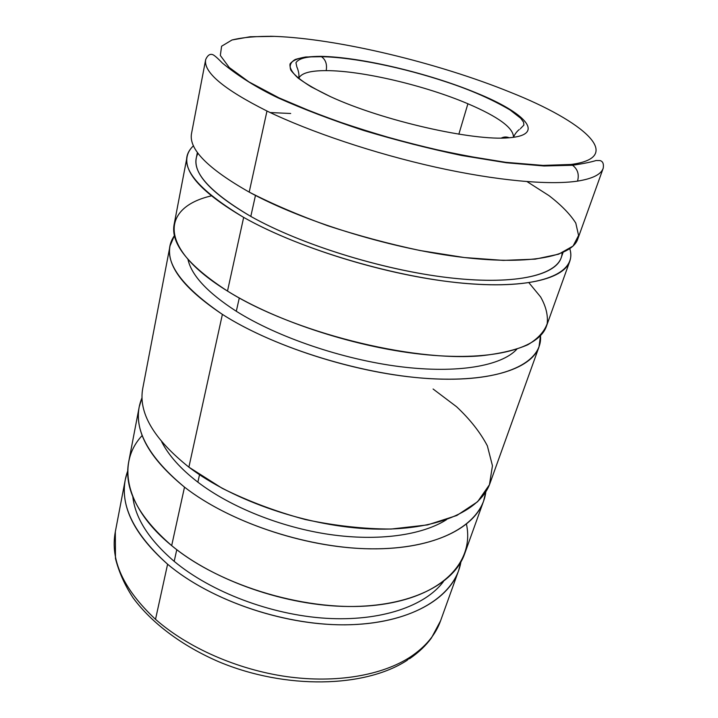 <?xml version="1.0" encoding="UTF-8"?>
<svg xmlns="http://www.w3.org/2000/svg" width="718" height="718" viewBox="0 0 718 718"><rect width="100%" height="100%" fill="white"/><g stroke="black" fill="none" stroke-linecap="round" stroke-linejoin="round"><path stroke-width="1.08" d="M458.569 570.729C447.808 601.576 404.135 624.911 342.63 624.822C281.232 624.768 209.602 599.638 167.599 564.204C211.559 601.37 288.044 626.886 351.03 624.705C414.16 622.614 455.293 595.339 460.902 562.014L458.569 570.729L440.592 620.756C435.664 634.631 425.684 646.64 410.633 656.782L407.061 660.372L410.633 656.782C425.684 646.64 435.664 634.631 440.592 620.756L431.455 637.934C425.945 645.545 418.639 652.491 409.538 658.747M167.599 564.204L155.519 619.311C187.515 647.564 237.218 669.607 286.814 676.634C336.437 683.563 382.568 675.288 410.633 656.782C382.568 675.288 336.437 683.563 286.814 676.634C237.218 669.607 187.515 647.564 155.519 619.311L167.599 564.204C134.32 534.704 120.22 506.495 125.309 479.561L127.741 470.873C117.222 499.674 130.514 530.781 167.599 564.204M176.781 549.674L174.187 561.35C210.939 592.009 270.91 614.841 325.792 618.279C380.737 621.671 425.137 606.145 443.41 581.616C425.137 606.145 380.737 621.671 325.792 618.279C270.91 614.841 210.939 592.009 174.187 561.35L176.781 549.674M139.202 406.953L128.666 462.006C123.667 488.464 138 516.341 171.674 545.626L184.508 487.136C149.577 458.587 134.472 431.859 139.202 406.953L142.038 397.709C130.793 424.383 144.946 454.189 184.508 487.136C230.954 523.431 311.397 549.575 376.358 548.848C441.498 548.211 482.2 523.081 485.835 491.758L483.573 501.155C473.665 529.678 429.678 550.455 366.359 548.74C303.167 547.062 228.566 521.474 184.508 487.136L171.674 545.626C214.17 580.808 286.518 606.046 348.347 606.486C410.301 606.952 454.054 584.21 464.609 553.91L483.573 501.155M199.532 474.724L197.863 482.164C230.604 507.15 280.98 527.407 329.75 534.497C378.548 541.525 422.157 535.17 446.47 519.697C422.157 535.17 378.548 541.525 329.75 534.497C280.98 527.407 230.604 507.15 197.863 482.164L199.532 474.724M170.013 245.951L142.792 388.205C138.161 412.554 153.526 438.869 188.888 467.149L222.392 314.376C183.664 288.492 166.208 265.687 170.013 245.951L174.447 235.558C160.159 256.407 176.143 282.686 222.392 314.376C275.12 348.293 365.794 376.017 435.153 378.924C504.727 381.958 542.943 362.15 540.483 335.692L539.012 346.893C531.293 369.51 486.903 383.69 419.653 377.883C352.538 372.13 271.207 345.672 222.392 314.376L188.888 467.149C233.485 501.182 308.857 526.877 372.516 528.995C436.302 531.158 480.36 511.081 490.026 483.196L539.012 346.893M239.291 297.979L236.303 311.262C277.345 337.137 342.594 359.44 400.097 366.665C457.671 373.872 501.523 365.929 516.78 349.271C501.523 365.929 457.671 373.872 400.097 366.665C342.594 359.44 277.345 337.137 236.303 311.262L239.291 297.979M187.111 156.614L174.133 224.411C170.462 243.384 188.251 265.597 227.498 291.068L243.662 217.383C202.736 193.321 183.889 173.065 187.111 156.614C187.928 152.53 190.055 148.922 193.492 145.763C175.659 162.43 192.379 186.303 243.662 217.383C300.662 249.801 398.643 278.674 470.38 283.834C542.395 289.13 577.514 272.409 569.796 248.715C571.151 253.176 571.142 257.367 569.769 261.298C563.433 280.173 519.015 290.135 449.63 281.77C380.405 273.459 295.233 246.597 243.662 217.383L227.498 291.068C276.977 321.888 359.224 348.445 426.851 354.8C494.621 361.199 539.03 347.997 546.425 326.259L569.769 261.298M197.387 152.387L196.274 158.104C193.169 173.927 211.352 193.357 250.806 216.414L255.464 195.422L250.806 216.414C300.16 244.183 381.07 269.6 446.838 277.471C512.751 285.396 555.122 275.963 561.126 257.915L563.074 252.431M603.21 168.236C601.101 174.429 592.547 178.719 577.532 181.115C549.405 185.352 496.569 180.703 435.53 167.141C374.518 153.535 310.086 131.888 266.979 111.03L249.2 192.101C301.506 220.713 387.684 247.674 457.456 256.685C527.38 265.75 571.788 256.954 577.748 239.094L603.21 168.236C601.101 174.429 592.547 178.719 577.532 181.115C579.345 174.456 577.694 169.179 572.569 165.275C577.694 169.179 579.345 174.456 577.532 181.115C549.405 185.352 496.569 180.703 435.53 167.141C374.518 153.535 310.086 131.888 266.979 111.03C223.594 89.229 203.167 72.051 205.698 59.495C203.167 72.051 223.594 89.229 266.979 111.03L249.2 192.101C207.699 168.55 188.484 148.994 191.544 133.44L205.698 59.495C207.52 55.483 209.71 53.823 212.25 54.514C213.641 54.658 216.998 57.494 222.32 63.013C238.214 76.099 256.802 87.731 278.081 97.89C303.122 109.082 331.608 119.924 363.523 130.434C396.498 140.342 429.22 148.698 461.71 155.501L506.441 162.78L544.029 165.984L572.569 165.275L571.025 164.458L572.569 165.275C583.312 163.668 591.147 162.08 596.066 160.527L599.907 160.563C602.806 161.227 603.91 163.785 603.21 168.236M274.563 36.376C338.349 38.745 438.177 62.888 510.633 92.371C583.599 121.333 625.979 157.359 571.025 164.458C625.979 157.359 583.599 121.333 510.633 92.371C438.177 62.888 338.349 38.745 274.563 36.376L250.142 36.753L231.995 39.984L221.602 46.221L220.327 55.457L229.248 67.501L248.895 81.879L278.943 97.836L318.047 114.359C347.907 125.282 379.49 135.217 412.787 144.165C445.932 152.171 476.923 158.22 505.777 162.322L543.032 165.409L571.025 164.458L543.032 165.409L505.777 162.322L461.342 155.115C429.059 148.375 396.533 140.073 363.766 130.209C332.048 119.762 303.777 108.974 278.943 97.836L248.895 81.879L229.248 67.501L220.327 55.457L221.602 46.221L231.995 39.984C242.917 37.291 257.107 36.088 274.563 36.376L270.327 36.259M320.793 56.354L321.476 56.695C325.676 59.693 327.246 64.333 326.187 70.624C362.141 70.615 425.083 85.514 467.903 103.76C498.471 116.837 513.657 128.019 513.46 137.291C513.657 128.019 498.471 116.837 467.903 103.76C425.083 85.514 362.141 70.615 326.187 70.624C310.014 70.588 300.851 73.227 298.697 78.54C300.851 73.227 310.014 70.588 326.187 70.624C327.246 64.333 325.676 59.693 321.476 56.695L305.76 56.973C297.764 58.293 292.531 60.599 290.063 63.884C289.381 67.725 291.984 72.383 297.862 77.858C305.671 83.728 316.521 89.974 330.424 96.625C382.649 120.768 473.611 141.356 509.215 137.757C546.461 134.858 525.172 112.726 476.914 93.169C429.543 73.398 360.705 56.955 320.793 56.354C360.705 56.955 429.543 73.398 476.914 93.169C525.172 112.726 546.461 134.858 509.215 137.757C506.513 136.644 503.856 136.761 501.245 138.089C503.856 136.761 506.513 136.644 509.215 137.757C473.611 141.356 382.649 120.768 330.424 96.625L311.217 86.869C301.129 80.631 294.326 75.04 290.808 70.086C289.201 65.616 290.682 62.08 295.251 59.486C301.416 57.458 309.925 56.408 320.793 56.354M458.829 134.266L467.903 103.76L458.829 134.266M527.057 181.627L548.974 195.619C561.234 205.043 570.173 214.206 575.791 223.092L578.582 235.459L573.063 246.059L558.649 254.181L535.233 259.144L503.336 260.383L464.268 257.529L420.102 250.537C388.941 243.914 358.111 235.63 327.614 225.703C298.257 215.086 272.122 203.885 249.2 192.101M270.165 112.546L290.691 113.489M562.086 252.862C561.808 273.019 522.839 285.208 455.598 278.449C388.546 271.781 302.413 245.502 250.806 216.414C206.937 190.467 189.346 169.421 198.015 153.257M528.951 282.784L540.6 296.92C545.922 306.272 548.121 315.175 547.197 323.647C544.316 331.707 537.854 338.752 527.802 344.775C515.65 350.034 500.087 353.705 481.114 355.778C411.297 362.025 292.1 331.833 227.498 291.068C156.784 247.513 161.631 207.34 211.298 195.888M187.945 259.306C191.419 275.344 207.538 292.657 236.303 311.262C207.538 292.657 191.419 275.344 187.945 259.306M433.089 389.012L456.576 406.738C470.03 419.357 480.288 432.389 487.351 445.833L492.458 465.767L489.434 484.758L477.623 501.711L456.854 515.479L427.587 524.903L391.086 529.049C363.748 529.004 335.144 525.827 305.276 519.527C275.613 511.494 247.907 501.074 222.158 488.276L188.888 467.149M161.694 441.794C168.631 455.445 180.694 468.899 197.863 482.164C180.694 468.899 168.631 455.445 161.694 441.794M466.458 524.212C474.634 561.781 442.18 597.708 376.061 605.166C310.194 612.831 220.893 586.687 171.674 545.626C123.999 506.728 117.025 462.123 142.2 435.503M132.812 496.65C135.208 518.163 149.003 539.73 174.187 561.35C149.003 539.73 135.208 518.163 132.812 496.65M407.061 660.372C364.762 687.871 285.854 689.711 219.25 661.951C181.977 645.931 151.57 622.946 133.045 597.78C124.761 585.161 118.901 572.066 115.472 558.505L115.32 531.778C109.989 560.04 123.397 589.218 155.519 619.311C123.397 589.218 109.989 560.04 115.32 531.778L125.309 479.561M298.688 78.531C299.891 72.994 296.633 66.469 296.857 66.971L295.942 62.717C298.832 58.266 307.34 56.255 321.476 56.695C353.256 57.198 403.31 67.573 446.434 81.987C470.613 89.93 491.794 99.246 509.995 109.926L520.774 118.308L523.575 122.186L523.898 125.076L520.379 128.693C520.442 128.755 516.054 131.161 513.478 137.291"/></g></svg>
